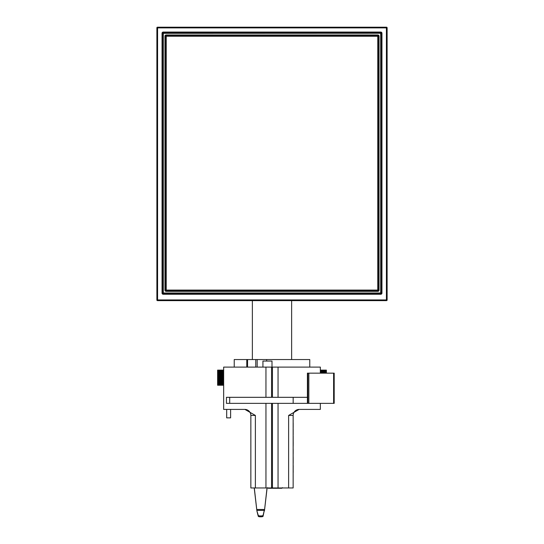 <?xml version="1.0" encoding="UTF-8"?>
<svg xmlns="http://www.w3.org/2000/svg" width="544" height="544" viewBox="0 0 544 544"><rect width="100%" height="100%" fill="white"/><g stroke="black" fill="none" stroke-linecap="round" stroke-linejoin="round"><path stroke-width="0.82" d="M219.416 370.131L219.416 385.234L217.614 385.234L217.614 370.131L217.614 385.234L217.614 370.131L223.122 370.131L223.115 385.234L223.122 370.131L223.659 370.131M267.621 487.662L268.226 488.26L281.819 488.26L282.424 487.662L281.819 488.26M223.659 385.234L219.83 385.234L219.83 370.131M219.824 370.131L219.83 385.234M219.824 385.234L219.422 385.234L219.422 370.131M219.048 385.234L219.055 370.131L219.048 385.234M218.722 385.234L218.729 370.131L218.722 385.234M218.443 385.234L218.443 370.131L218.443 385.234M218.198 385.234L218.198 370.131L218.198 385.234M217.994 385.234L217.994 370.131L217.994 385.234M217.838 385.234L217.838 370.131L217.838 385.234M217.722 385.234L217.722 370.131L217.722 385.234M217.648 385.234L217.648 370.131L217.648 385.234M326.386 373.15L326.386 370.131L326.386 373.15M326.352 373.15L326.352 370.131L326.352 373.15M326.278 373.15L326.278 370.131L326.278 373.15M326.162 373.15L326.162 370.131L326.162 373.15M326.006 373.15L326.006 370.131L325.999 373.15M325.802 373.15L325.802 370.131L325.802 373.15M325.557 373.15L325.557 370.131L325.557 373.15M325.271 373.15L325.271 370.131L325.271 373.15M324.945 373.15L324.945 370.131L324.945 373.15M324.578 373.15L324.578 370.131L324.578 373.15M324.17 373.15L324.17 370.131L324.17 373.15M323.721 373.15L323.721 370.131L323.721 373.15M323.231 373.15L323.231 370.131L323.231 373.15M322.708 373.15L322.708 370.131L322.701 373.15M322.136 373.15L322.136 370.131L326.386 370.131M320.341 370.131L320.878 370.131L320.878 373.15L320.878 370.131L321.524 370.131L321.524 373.15L321.524 370.131L322.136 370.131M322.13 370.131L322.13 373.15M222.476 385.234L222.476 370.131L222.469 385.234M221.864 385.234L221.864 370.131L221.864 385.234M221.292 385.234L221.292 370.131L221.292 385.234M220.769 385.234L220.769 370.131L220.762 385.234M220.279 385.234L220.279 370.131L220.272 385.234M247.554 367.105L247.554 359.55L234.233 359.55L234.233 367.105M309.767 367.105L309.767 359.55L257.169 359.55L257.169 367.105M247.554 359.55L257.169 359.55M255.768 367.105L255.768 359.55M299.193 409.408A6.045 6.045 0 0 0 293.148 415.446A6.045 6.045 0 0 1 299.193 409.408L299.193 409.408M244.807 409.408L230.608 409.408L230.608 417.867L226.678 417.867L226.678 409.408L223.659 409.408L244.807 409.408A6.045 6.045 0 0 1 250.852 415.446A6.045 6.045 0 0 0 244.807 409.408A6.045 6.045 0 0 1 250.852 415.446L250.852 487.961L271.544 487.961L271.544 403.362L226.447 403.362L226.447 397.317L307.408 397.317M254.306 487.961L256.897 510.857L258.271 515.413L256.89 510.857L254.225 487.961L256.822 510.326M181.07 300.635L157.488 300.635A0.598 0.598 135 0 1 156.883 300.036L156.883 27.798A0.598 0.598 -135 0 1 157.488 27.2L386.512 27.2L386.417 27.894L387.022 27.894A0.598 0.598 -135 0 0 386.417 27.295L157.583 27.295L157.583 27.894L156.978 27.894A0.598 0.598 -45 0 1 157.583 27.295L157.488 27.2A0.598 0.598 -135 0 0 156.883 27.798L156.978 299.941L157.583 299.941L157.583 300.54A0.598 0.598 -135 0 1 156.978 299.941L156.883 300.036A0.598 0.598 135 0 0 157.488 300.635L386.417 300.54A0.598 0.598 -45 0 0 387.022 299.941L386.417 299.941L386.512 300.635A0.598 0.598 45 0 0 387.117 300.036L387.117 27.798A0.598 0.598 -45 0 0 386.512 27.2A0.598 0.598 -45 0 1 387.117 27.798L387.117 300.036A0.598 0.598 45 0 1 386.512 300.635L181.07 300.635M162.044 293.06L163.248 293.665L380.752 293.665L380.752 294.27A1.21 1.204 45 0 0 381.956 293.06L380.684 293.604L380.684 292.998L381.29 292.998L381.29 33.327A0.605 0.605 45 0 0 380.684 32.722L380.691 292.998L163.316 292.998L163.316 293.604A0.605 0.605 45 0 1 162.71 292.998L163.309 292.998L163.309 33.327L381.351 33.266L381.29 292.998A0.605 0.605 135 0 1 380.684 293.604L163.316 293.604L163.248 294.27A1.21 1.204 135 0 1 162.044 293.06L162.044 33.266L162.649 33.266L162.649 293.06L162.71 33.327A0.605 0.605 135 0 1 163.316 32.722L163.316 33.327L162.71 33.327L163.248 32.66L380.752 32.66L381.956 33.266A1.21 1.204 -45 0 0 380.752 32.055L380.752 32.66L163.248 32.66L163.248 32.055A1.21 1.204 -135 0 0 162.044 33.266M165.56 290.149L166.165 291.353A1.21 1.204 135 0 1 164.961 290.149L165.628 290.081L165.628 36.244A0.605 0.605 -45 0 1 166.233 35.639L166.233 36.237L165.56 36.176L165.56 290.149M164.961 36.176L166.165 35.578L377.767 35.639L377.767 36.237L378.372 36.244A0.605 0.605 -135 0 0 377.767 35.639L378.44 36.176L378.44 290.149L377.835 290.748L166.233 290.686A0.605 0.605 -135 0 1 165.628 290.081L166.226 290.081L166.233 290.686L377.767 290.686A0.605 0.605 -45 0 0 378.372 290.081L378.372 36.244L379.039 36.176A1.21 1.204 -45 0 0 377.835 34.972L377.835 35.578L166.165 35.578L166.165 34.972A1.21 1.204 -135 0 0 164.961 36.176L164.961 290.149M166.165 291.353L377.835 291.353L377.767 290.081L379.039 290.149L379.039 36.176M272 367.105L271.544 367.105L272.456 367.105L272 367.105L272 361.066L262.936 361.066L262.936 367.105M320.341 373.15L320.341 367.105L272.456 367.105L272.456 397.317M320.341 403.362L320.341 409.408L299.084 409.408L288.619 415.446L293.148 415.446L293.148 487.961L272.456 487.961L272.456 403.362L271.544 403.362M307.408 373.15L307.408 403.362L308.849 403.362L308.849 373.15L307.408 373.15L307.863 373.15L307.863 403.362L272.456 403.362M250.852 415.446L255.381 415.446L244.916 409.408M293.168 397.317L293.168 403.362M229.697 397.317L229.697 403.362M308.849 373.15L334.193 373.15L333.805 373.15L333.805 403.362L334.193 403.362L308.849 403.362M271.544 397.317L271.544 367.105L223.659 367.105L223.659 409.408M272.456 487.662L271.544 487.662M272.456 367.411L271.544 367.411M256.965 511.21L258.271 516.29A2.115 0.544 0 0 0 260.386 516.8L260.386 515.923A2.115 0.544 180 0 1 258.271 515.413M260.386 515.923L260.957 515.923L260.957 516.8L260.386 516.8M260.957 516.8A2.115 0.544 0 0 0 263.065 516.29L263.065 515.413A2.115 0.544 180 0 1 260.957 515.923M263.065 515.413L264.5 509.49L263.065 516.29M264.5 509.49L256.836 509.49L256.972 510.374L264.364 510.374M267.118 487.961L264.445 510.857L267.029 487.961M293.182 427.53L293.182 422.919M293.182 442.041L293.182 436.206M293.182 445.971L293.209 442.054M293.182 453.689L293.182 449.065M293.182 463.243L293.182 457.076M293.182 471.451L293.182 466.922M293.182 472.172L293.209 471.451M293.209 466.942L293.182 465.419M293.182 472.6L293.209 472.172M293.182 434.738L293.182 428.794M293.148 418.472L293.148 478.897M246.786 359.55L246.786 367.105M266.662 361.066L266.662 359.55M166.233 36.237L166.226 290.081L377.767 290.081L377.774 36.244L166.233 36.237M157.583 27.894L157.583 299.941L386.417 299.941L386.417 27.894L157.583 27.894M163.248 294.27L380.752 294.27M380.752 32.055L163.248 32.055M381.956 293.06L381.956 33.266M377.835 34.972L166.165 34.972M377.835 291.353A1.21 1.204 45 0 0 379.039 290.149M288.619 415.446L288.619 487.961M278.045 367.105L278.045 397.317M278.045 403.362L278.045 487.961M255.381 487.961L255.381 415.446M333.608 403.362L333.608 373.15M265.955 487.961L265.955 403.362M265.955 397.317L265.955 367.105M291.638 359.55L291.638 300.635M252.362 359.55L252.362 300.635M334.193 373.15L334.193 403.362"/></g></svg>

